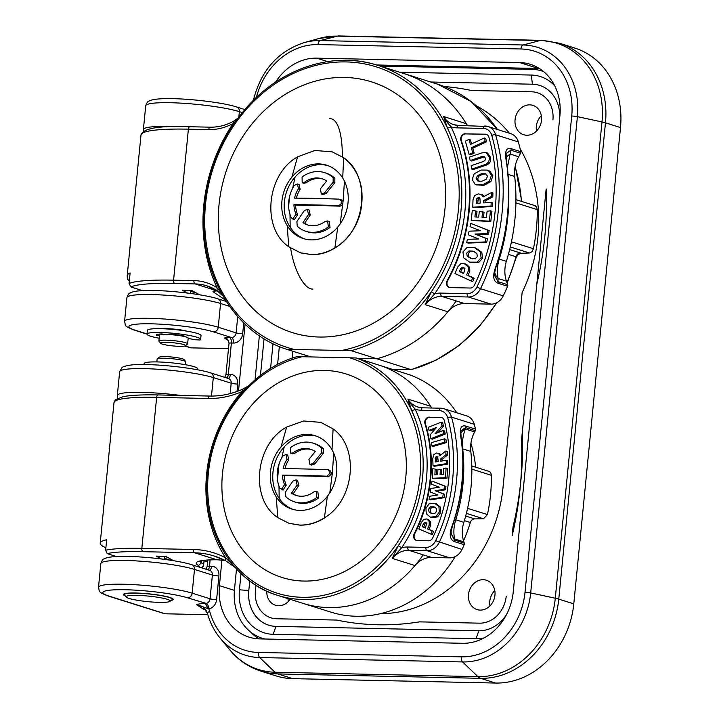 <?xml version="1.0" encoding="UTF-8"?>
<svg xmlns="http://www.w3.org/2000/svg" width="719" height="719" viewBox="0 0 719 719"><rect width="100%" height="100%" fill="white"/><g stroke="black" fill="none" stroke-linecap="round" stroke-linejoin="round"><path stroke-width="1.08" d="M292.076 358.251L292.768 351.205M536.5 131.074A15.396 13.086 107.5 0 1 541.335 115.723M489.936 605.919A15.396 13.086 107.5 0 1 494.771 590.578M288.292 601.551A15.396 13.086 107.5 0 1 288.04 598.639M520.116 148.716A141.895 120.594 -72.5 0 1 522.129 292.579L502.985 487.815A129.869 110.375 -72.5 0 1 380.567 613.631M509.411 133.249A141.895 120.594 -72.5 0 0 476.553 105.909M546.161 188.962L522.318 432.083A302.546 257.132 -72.5 0 1 513.006 527.054L512.171 535.601A302.546 257.132 -72.5 0 0 521.482 440.63L536.85 283.933A302.546 257.132 -72.5 0 0 546.161 188.962M506.23 596.15A27.897 23.709 107.5 0 1 479.564 623.166L419.447 621.863L479.564 623.166A27.897 23.709 -72.5 0 0 506.23 596.15M336.807 620.066A302.546 257.132 -72.5 0 0 419.447 621.863A302.546 257.132 -72.5 0 1 336.807 620.066L276.68 618.762L336.807 620.066M276.68 618.762A27.897 23.709 107.5 0 1 271 617.837A27.897 23.709 107.5 0 1 255.416 590.703L255.946 585.284L255.416 590.703A27.897 23.709 -72.5 0 0 271 617.837A27.897 23.709 -72.5 0 0 276.68 618.762M279.349 346.576L277.588 364.551L279.349 346.576M471.547 90.504A302.546 257.132 -72.5 0 0 444.324 86.523A302.546 257.132 -72.5 0 1 471.547 90.504L531.665 91.807L471.547 90.504M531.665 91.807A27.897 23.709 107.5 0 1 537.345 92.742A27.897 23.709 107.5 0 1 552.929 119.866A27.897 23.709 -72.5 0 0 537.345 92.742A27.897 23.709 -72.5 0 0 531.665 91.807M529.768 104.857A15.396 13.086 -72.5 0 0 515.334 117.925A15.396 13.086 -72.5 0 0 523.657 134.732A15.396 13.086 -72.5 0 0 526.784 135.244A15.396 13.086 -72.5 0 0 541.227 122.167A15.396 13.086 -72.5 0 0 532.905 105.369A15.396 13.086 -72.5 0 0 529.768 104.857M483.204 579.703A15.396 13.086 -72.5 0 0 468.77 592.78A15.396 13.086 -72.5 0 0 477.092 609.586A15.396 13.086 -72.5 0 0 480.229 610.098A15.396 13.086 -72.5 0 0 494.663 597.022A15.396 13.086 -72.5 0 0 486.341 580.215A15.396 13.086 -72.5 0 0 483.204 579.703M266.785 591.189A15.396 13.086 -72.5 0 0 275.449 605.209A15.396 13.086 -72.5 0 0 278.586 605.722A15.396 13.086 -72.5 0 0 290.161 599.313M522.578 440.972L521.482 440.63M376.621 64.971L538.441 68.485A52.909 44.964 107.5 0 1 539.394 68.521M258.804 638.858A52.909 44.964 107.5 0 1 250.76 632.154M221.937 560.056L219.421 585.67A52.909 44.964 -72.5 0 0 229.118 622.897A52.909 44.964 -72.5 0 0 248.981 637.124A52.909 44.964 -72.5 0 0 259.757 638.894L462.641 643.289A52.909 44.964 -72.5 0 0 496.281 628.694A52.909 44.964 -72.5 0 0 513.213 592.043L559.912 115.768A52.909 44.964 -72.5 0 0 550.224 78.542A52.909 44.964 -72.5 0 0 530.352 64.315A52.909 44.964 -72.5 0 0 519.585 62.544L316.693 58.149A52.909 44.964 -72.5 0 0 283.052 72.745A52.909 44.964 -72.5 0 0 275.539 82.182M238.519 390.92L245.062 324.215M256.386 97.433A66.651 56.639 107.5 0 1 318.023 44.587L520.916 48.982A66.651 56.639 107.5 0 1 571.713 116.02L525.014 592.303A66.651 56.639 107.5 0 1 461.31 656.851L258.427 652.448A66.651 56.639 107.5 0 1 209.696 611.366L208.816 608.858A9.617 8.179 -72.5 0 0 216.599 599.646L218.927 575.901A9.617 8.179 -72.5 0 0 211.602 566.23L209.508 566.186A4.808 2.463 -88.8 0 1 208.474 569.313A4.808 2.463 -88.8 0 1 207.989 569.843M218.927 575.901A4.808 0.611 5.6 0 1 215.305 575.613A4.808 0.611 5.6 0 1 212.384 575.056A4.808 4.089 -72.5 0 0 211.503 571.668A4.808 4.089 -72.5 0 0 209.696 570.374L191.802 564.739A4.808 4.089 107.5 0 1 193.609 566.033A4.808 4.089 107.5 0 1 194.49 569.421L192.162 593.166A4.808 4.089 107.5 0 1 190.625 596.491A4.808 4.089 107.5 0 1 187.569 597.822L206.155 603.403A4.808 2.319 -99.7 0 1 208.816 608.858L207.98 608.589L205.508 603.475C200.978 603.601 198.04 604.005 196.7 604.679L207.98 608.589M209.696 611.366A4.808 1.528 164.8 0 0 207.467 613.388A4.808 1.528 164.8 0 0 207.467 613.397L202.803 606.575L196.7 604.679L202.749 608.768L205.508 609.245M228.498 348.67L191.218 347.861A4.808 4.089 -72.5 0 1 190.238 347.699L184.846 346.001M186.688 331.126A15.153 1.914 -174.4 0 0 162.296 328.736M165.145 613.783L109.054 596.114A4.808 4.089 107.5 0 1 108.075 595.961L164.166 613.622A4.808 4.089 -72.5 0 0 165.145 613.783L207.836 614.709M620.488 127.569L605.47 122.841L558.771 599.116A81.768 69.491 107.5 0 1 532.599 655.755A81.768 69.491 107.5 0 1 480.607 678.323L277.723 673.919A81.768 69.491 107.5 0 1 261.078 671.187L276.096 675.914A81.768 69.491 -72.5 0 0 292.741 678.646L495.625 683.05A81.768 69.491 -72.5 0 0 547.617 660.482A81.768 69.491 -72.5 0 0 573.789 603.852L620.488 127.569A81.768 69.491 -72.5 0 0 605.515 70.049A81.768 69.491 -72.5 0 0 574.805 48.056L559.777 43.32A81.768 69.491 107.5 0 1 590.488 65.312A81.768 69.491 107.5 0 1 605.47 122.841A19.242 2.436 -174.4 0 0 603.888 122.401A19.242 2.436 -174.4 0 0 601.992 121.951L577.393 116.649L530.694 592.932A71.253 60.558 107.5 0 1 507.893 642.283A71.253 60.558 107.5 0 1 462.587 661.947L259.703 657.543A71.253 60.558 107.5 0 1 219.924 637.879A71.253 60.558 107.5 0 1 218.441 636M171.059 600.455A25.012 3.164 -174.4 0 0 173.207 599.412A25.012 3.164 -174.4 0 0 160.831 595.431A25.012 3.164 -174.4 0 0 135.738 593.013A25.012 3.164 -174.4 0 0 123.416 594.532A25.012 3.164 -174.4 0 0 125.322 595.97M187.623 343.853L188.189 338.155A14.434 1.824 -174.4 0 0 186.221 337.022A14.434 1.824 -174.4 0 0 170.151 334.623A14.434 1.824 -174.4 0 0 159.465 335.342L158.908 341.04A14.434 1.824 5.6 0 1 169.594 340.321A14.434 1.824 5.6 0 1 185.664 342.72A14.434 1.824 5.6 0 1 187.623 343.853A14.434 1.824 5.6 0 1 187.488 344.077L185.403 345.758A12.502 1.582 5.6 0 1 175.49 346.145A12.502 1.582 5.6 0 1 162.332 344.113A12.502 1.582 5.6 0 1 160.714 343.34A12.502 1.582 5.6 0 1 169.136 342.46A12.502 1.582 5.6 0 1 183.821 344.581A12.502 1.582 5.6 0 1 185.403 345.758M160.714 343.34L158.998 341.282A14.434 1.824 5.6 0 1 158.908 341.04M200.628 339.377L201.005 335.584A26.936 3.406 -174.4 0 0 187.677 331.288A26.936 3.406 -174.4 0 0 160.661 328.691A26.936 3.406 -174.4 0 0 147.386 330.327L147.018 334.119A26.936 3.406 5.6 0 1 160.283 332.484A26.936 3.406 5.6 0 1 187.308 335.09A26.936 3.406 5.6 0 1 200.628 339.377A26.936 3.406 5.6 0 1 200.017 340.006L194.588 339.71L188.162 338.361M159.187 338.209A26.936 3.406 5.6 0 1 147.018 334.119L134.147 330.039A4.808 4.089 107.5 0 0 135.127 330.201L147.036 333.949M183.372 336.303L184.316 336.132L183.057 335.719A17.696 2.238 -174.4 0 0 169.01 334.119L167.734 334.209L168.561 334.533M164.759 334.452L161.407 333.958A17.696 2.238 -174.4 0 0 156.212 335.027A17.696 2.238 -174.4 0 0 156.221 335.144L159.42 335.764M185.583 364.731L185.862 361.9A14.434 1.824 -174.4 0 0 185.763 361.657A14.434 1.824 -174.4 0 0 183.893 360.758A14.434 1.824 -174.4 0 0 168.722 358.422A14.434 1.824 -174.4 0 0 157.272 358.862A14.434 1.824 -174.4 0 0 157.137 359.087L156.859 361.918M185.763 361.657L184.046 359.599A12.502 1.582 -174.4 0 0 182.428 358.826A12.502 1.582 -174.4 0 0 169.28 356.804A12.502 1.582 -174.4 0 0 159.357 357.181L157.272 358.862M126.247 597.085L124.531 595.026A24.051 3.047 5.6 0 1 124.378 594.622A24.051 3.047 5.6 0 1 142.191 593.427A24.051 3.047 5.6 0 1 168.974 597.417A24.051 3.047 5.6 0 1 172.245 599.313A24.051 3.047 5.6 0 1 172.012 599.682L169.927 601.363A22.127 2.804 5.6 0 1 152.383 602.037A22.127 2.804 5.6 0 1 129.114 598.46A22.127 2.804 5.6 0 1 126.247 597.085A22.127 2.804 5.6 0 1 141.149 595.53A22.127 2.804 5.6 0 1 167.132 599.278A22.127 2.804 5.6 0 1 169.927 601.363M197.644 369.809L197.743 368.82A26.936 3.406 -174.4 0 0 184.423 364.533A26.936 3.406 -174.4 0 0 157.398 361.927A26.936 3.406 -174.4 0 0 144.133 363.562L144.034 364.551M190.346 293.217L191.326 293.55M195.793 292.678L190.526 291.366M347.358 60.333A149.112 126.724 107.5 0 1 355.923 60.854A149.112 126.724 107.5 0 1 377.709 65.312C334.317 51.112 282.549 67.388 247.956 105.999C219.565 138.165 204.834 176.038 203.765 219.619C202.524 279.484 237.162 333.778 286.683 349.29L351.232 350.692L376.855 358.763L357.397 358.341L376.855 358.763A149.112 126.724 -72.5 0 0 447.874 311.794A24.051 20.438 107.5 0 1 464.609 303.562L491.059 304.137A14.434 12.268 -72.5 0 0 503.237 295.877A193.6 164.534 -72.5 0 0 507.632 286.252L497.908 283.196C493.225 281.291 492.452 275.97 495.598 267.252L495.84 267.297M495.598 267.252A193.6 164.534 -72.5 0 0 506.122 159.978C504.684 151.224 506.347 147.449 511.101 148.653L520.826 151.718A1.923 1.636 107.5 0 1 520.592 153.246L518.669 156.751A28.859 24.527 -72.5 0 0 514.687 176.461A182.051 154.729 107.5 0 1 506.365 261.348A28.859 24.527 -72.5 0 0 506.473 281.147L507.704 284.715A1.923 1.636 107.5 0 1 507.632 286.252M520.826 151.718A193.6 164.534 -72.5 0 0 518.336 141.949A14.434 12.268 -72.5 0 0 510.76 133.671L488.03 126.517A14.434 12.268 107.5 0 1 491.643 128.494A14.434 12.268 107.5 0 1 495.607 134.786L518.336 141.949M467.665 125.627A24.051 20.438 107.5 0 1 466.316 123.695A149.112 126.724 -72.5 0 0 403.341 73.383L377.709 65.312A149.112 126.724 107.5 0 1 447.38 127.91L443.596 116.541C444.135 118.482 446.616 121.915 451.047 126.823A26.936 22.891 -72.5 0 0 456.916 127.856L483.366 128.422A11.54 9.814 107.5 0 1 491.778 135.433A190.715 162.09 107.5 0 1 476.904 287.07L480.517 288.714A14.434 12.268 107.5 0 1 475.331 294.817A14.434 12.268 107.5 0 1 468.33 296.983A2.885 1.474 -88.8 0 1 467.386 295.824A2.885 1.474 -88.8 0 1 467.161 293.676A11.54 9.814 107.5 0 0 476.904 287.07M506.122 159.978A1.923 0.512 -8.8 0 1 506.383 160.184A1.923 0.512 -8.8 0 1 506.32 160.346L506.059 153.569L510.867 150.19L507.38 167.491M511.101 148.653A1.923 1.636 107.5 0 1 510.867 150.19L520.592 153.246M506.077 157.821A19.242 11.1 -171.9 0 1 510.328 154.118L518.669 156.751M497.908 283.196A1.923 1.636 -72.5 0 0 497.979 281.65L494.187 274.721L495.831 267.315M494.609 271.728A19.242 14.686 -177.5 0 0 498.123 278.523L497.979 281.65L507.704 284.715M498.671 258.93L499.247 259.11C497.197 265.662 496.829 272.133 498.123 278.523L506.473 281.147M351.232 350.692A149.112 126.724 107.5 0 0 431.31 291.779L425.154 304.64L434.662 293.873A151.997 129.177 -72.5 0 0 451.047 126.823A2.885 1.123 154.4 0 1 447.38 127.91A149.112 126.724 -72.5 0 1 431.31 291.779L434.662 293.873A26.936 22.891 -72.5 0 1 440.711 293.1L467.161 293.676M286.683 349.29L310.168 356.687M217.381 290.898L195.101 283.915A2.885 1.474 -88.8 0 1 194.157 282.756A2.885 1.474 -88.8 0 1 193.923 280.608A60.603 51.507 -72.5 0 1 217.021 287.708L221.659 293.667M129.357 280.599A51.948 6.579 5.6 0 1 127.335 278.621L127.209 275.781A96.202 12.178 5.6 0 1 127.218 275.557L140.996 135.001A96.166 12.178 -174.4 0 1 188.396 129.168L208.735 129.609C217.102 129.744 225.236 127.721 233.118 123.533L233.693 121.43M214.963 289.38A57.718 49.054 -72.5 0 0 206.847 285.838L217.093 290.674L217.021 287.708A151.997 129.177 -72.5 0 1 233.118 123.533L235.94 120.846M219.016 204.78A131.469 111.733 -72.5 0 0 345.255 334.182A131.469 111.733 -72.5 0 0 444.899 209.687A131.469 111.733 -72.5 0 0 415.591 110.807A131.469 111.733 -72.5 0 0 296.65 88.14A131.469 111.733 -72.5 0 0 219.016 204.78A131.469 111.733 107.5 0 1 344.689 77.445A131.469 111.733 107.5 0 1 415.591 110.807A131.469 111.733 107.5 0 1 444.899 209.687A131.469 111.733 107.5 0 1 345.255 334.182A131.469 111.733 107.5 0 1 319.236 337.022A131.469 111.733 107.5 0 1 219.016 204.78M343.691 157.722L342.693 178.006A38.475 32.706 107.5 0 1 337.786 227.006L334.892 247.857C366.196 230.601 371.507 176.236 343.691 157.722L332.196 151.835L314.778 150.478L297.585 156.841C266.47 174.142 261.168 228.166 288.75 246.752L287.205 225.649A38.475 32.706 107.5 0 1 291.86 177.162L297.585 156.841M334.892 247.857C327.316 252.45 319.416 254.67 311.192 254.535L300.416 252.773L288.75 246.752M304.658 238.951A38.475 32.706 -72.5 0 1 290.17 227.24A38.475 32.706 107.5 0 1 295.087 177.018A38.475 32.706 -72.5 0 1 327.756 165.595M287.205 225.649A38.475 32.706 -72.5 0 0 303.427 238.591A38.475 32.706 -72.5 0 0 311.264 239.876A38.475 32.706 -72.5 0 0 337.786 227.006M291.86 177.162A38.475 32.706 107.5 0 1 326.543 165.181A38.475 32.706 107.5 0 1 342.693 178.006M292.633 188.315L295.087 177.018M290.17 227.24L290 214.379M344.464 181.224L343.071 201.365L340.177 223.924M296.381 198.147A24.185 20.554 -72.5 0 1 300.147 189.34L299.14 184.486L297.45 183.956L294.35 185.367A30.782 26.163 -72.5 0 0 289.55 196.611A30.782 26.163 107.5 0 0 288.625 206.353A30.782 26.163 -72.5 0 0 291.195 217.569L292.723 219.025L295.967 214.109A24.185 20.554 -72.5 0 1 293.927 204.645A249.996 31.645 5.6 0 1 338.307 205.67L341.022 204.223L341.372 200.826L341.022 204.223M288.625 206.353L289.55 196.611M341.372 200.826L338.946 199.154L341.345 199.81M338.946 199.154A249.996 31.645 -174.4 0 0 294.565 198.138A24.185 20.554 -72.5 0 1 298.448 188.8L297.45 183.956M333.158 177.71L333.149 182.213A249.996 122.059 -47 0 0 324.566 192.854L321.384 194.013L320.35 188.926A249.996 122.059 133 0 1 326.705 180.999A24.185 20.554 -72.5 0 0 322.094 178.77A24.185 20.554 -72.5 0 0 304.514 182.258L302.178 182.752L302.07 177.036A30.782 26.163 -72.5 0 1 324.449 172.596A30.782 26.163 -72.5 0 1 333.158 177.71L334.847 178.24A30.782 26.163 -72.5 0 0 326.138 173.126L324.449 172.596M340.644 199.684L343.071 201.365M334.847 178.24L334.847 182.743A249.996 122.059 -47 0 0 326.255 193.393L323.074 194.543L321.384 194.013M322.939 179.058A24.185 20.554 -72.5 0 0 306.204 182.788L303.876 183.282L302.178 182.752M342.72 204.762L340.006 206.2L338.307 205.67M304.326 210.577L307.337 209.373L308.532 214.505A249.996 122.059 -47 0 0 302.96 222.683A24.185 20.554 -72.5 0 0 307.57 224.912A24.185 20.554 -72.5 0 0 325.15 221.425L327.612 220.967L328.331 226.88A30.782 26.163 -72.5 0 1 305.952 231.32A30.782 26.163 -72.5 0 1 297.244 226.206L296.884 221.587A249.996 122.059 133 0 1 304.326 210.577M293.927 204.645L295.617 205.185A249.996 31.645 5.6 0 1 340.006 206.2M295.617 205.185A24.185 20.554 -72.5 0 0 297.666 214.648L294.413 219.565L292.723 219.025M307.337 209.373L309.026 209.903L310.231 215.035A249.996 122.059 -47 0 0 304.649 223.214A24.185 20.554 -72.5 0 0 308.424 225.155M327.612 220.967L329.311 221.506L330.03 227.411L328.331 226.88M305.952 231.32L307.642 231.851A30.782 26.163 -72.5 0 0 330.03 227.411M304.649 223.214L302.96 222.683M465.274 133.743A4.808 4.089 107.5 0 0 460.915 140.565A156.329 132.862 -72.5 0 1 447.182 280.617A4.808 4.089 107.5 0 0 449.213 287.438A4.808 4.089 107.5 0 0 450.193 287.6L470.298 288.031A4.808 4.089 107.5 0 0 474.36 285.272A187.111 159.025 -72.5 0 0 488.884 137.104A4.808 4.089 107.5 0 0 486.359 134.345A4.808 4.089 107.5 0 0 485.379 134.183L465.759 133.896A4.808 4.089 -72.5 0 0 461.4 140.717A156.329 132.862 107.5 0 1 447.667 280.769A4.808 4.089 -72.5 0 0 449.456 287.501M486.601 134.426A4.808 4.089 -72.5 0 0 485.864 134.336L465.759 133.896M471.331 281.102L472.787 281.56L474.181 278.235L468.06 275.404L469.804 271.261L469.651 267.369L466.577 264.367L464.24 263.567L460.771 263.666L457.715 267.019L454.974 273.526L471.331 281.102L472.734 277.786L466.604 274.946L468.357 270.802L468.204 266.911L464.24 263.567M469.687 262.129L477.092 262.165L481.083 257.779L480.346 251.857L474.369 247.552L466.982 247.525L462.973 251.911L463.665 257.806L469.687 262.129L478.548 262.624L482.539 258.238L481.802 252.315L475.547 247.92M466.694 242.618L468.141 243.076L486.691 242.393L487.437 238.861L476.445 234.502L488.435 234.106L489.172 230.583L470.729 223.348L470.037 226.665L480.571 230.754L469.085 231.176L468.33 234.816L478.71 238.969L467.386 239.31L466.694 242.618L485.244 241.944L485.99 238.402L474.998 234.043L486.979 233.648L487.725 230.125L470.729 223.348M483.501 217.3L484.067 212.15L479.303 211.557L478.683 217.111L474.899 216.967L475.574 210.946L472.311 210.272L471.188 220.409L489.333 221.119L490.484 210.82L487.105 211.242L486.412 217.417L482 217.246L482.62 211.692M476.391 217.021L477.021 211.404L475.574 210.946M471.188 220.409L490.78 221.578L491.931 211.269L490.484 210.82M484.282 196.332L482.656 194.822L478.369 193.887L474.54 195.64L473.003 199.747L472.769 207.216L491.059 206.002L491.167 202.407L483.626 202.911L483.698 200.538L491.347 196.431L491.472 192.512L483.222 196.898L481.2 194.364L482.656 194.822M472.769 207.216L474.225 207.674L492.506 206.452L492.614 202.866L491.167 202.407M485.091 202.812L485.154 200.996L492.803 196.88L492.919 192.971L491.472 192.512M476.499 184.864L483.887 185.349L490.852 181.601L492.883 175.831L489.882 171.14L487.033 170.088L481.146 170.043L474.198 173.782L472.158 179.57L475.106 184.262L476.499 184.864L482.431 184.891L489.396 181.152L491.428 175.373L488.435 170.682L487.033 170.088M470.154 160.535L481.29 156.742L484.031 156.472L485.361 158.18C485.837 159.672 484.822 160.903 482.323 161.874L471.107 165.694L471.736 169.118L484.139 164.894C488.165 163.528 489.819 160.858 489.118 156.904L486.08 152.554L481.919 152.877L469.525 157.102L470.154 160.535L471.61 160.993L484.669 156.814M471.736 169.118L473.192 169.567L485.595 165.352C489.612 163.977 491.275 161.317 490.565 157.362L487.536 153.012L486.08 152.554M469.121 154.36L470.577 154.819L474.189 153.138L472.778 148.204L486.619 141.778L485.676 138.47L484.229 138.012L470.388 144.438L468.968 139.459L465.355 141.14L469.121 154.36L472.743 152.68L471.331 147.746L485.163 141.319L484.229 138.012M471.556 143.899L470.424 139.917L468.968 139.459M463.692 273.382L460.816 272.043L462.137 268.906L463.953 267.594M472.311 258.93L468.707 256.71L468.159 253.582L470.433 251.362L474.648 251.659M477.659 203.27L478.351 198.75L479.87 198.085L480.283 203.1L476.185 203.369L476.904 198.291L478.333 197.635L479.879 198.093L479.285 197.734M479.321 181.556L477.578 179.166L478.854 176.11L482.916 174.223L486.125 174.007M468.06 275.404L466.604 274.946M474.181 278.235L472.734 277.786M463.62 267.414L464.932 268.726L463.62 273.562L459.369 271.584L460.69 268.448L461.868 267.243L463.18 267.243M473.192 251.21L476.814 253.421L477.407 256.584L475.106 258.795L470.855 258.472L467.26 256.252L466.703 253.124L468.986 250.904L473.093 251.174M481.469 173.764L485.729 173.818L487.518 176.227L486.224 179.283L482.107 181.17L477.874 181.098L476.131 178.707L477.407 175.652L481.469 173.764L482.916 174.223M460.816 272.043L459.369 271.584M489.172 230.583L487.725 230.125M488.435 234.106L486.979 233.648M476.445 234.502L474.998 234.043M487.437 238.861L485.99 238.402M486.691 242.393L485.244 241.944M490.78 221.578L489.333 221.119M492.803 196.88L491.347 196.431M485.154 200.996L483.698 200.538M492.506 206.452L491.059 206.002M486.619 141.778L485.163 141.319M472.778 148.204L471.331 147.746M474.189 153.138L472.743 152.68M199.531 294.781L192.44 290.791L182.284 290.161L187.38 293.037M127.218 275.557A96.202 12.178 5.6 0 1 130.103 273.004L129.078 283.448L130.903 286.962L142.569 290.638M190.328 293.415L190.598 290.674M456.197 300.91A149.112 126.724 -72.5 0 1 376.855 358.763L411.196 369.692L436.074 360.165L459.234 345.399L479.789 325.977L496.937 302.654M496.254 303.005A149.112 126.724 107.5 0 1 411.187 369.575L393.176 369.611M467.476 125.618A149.112 126.724 -72.5 0 0 403.341 73.383L437.664 84.195L471.044 101.469L497.629 129.537M535.43 205.823L534.154 205.517L536.374 206.65L537.282 209.624A168.354 143.081 107.5 0 1 533.444 248.729L531.952 251.74L529.49 253.007L521.176 253.268L518.201 254.481L516.35 257.105L515.999 256.746A149.112 126.724 107.5 0 1 506.958 282.549M508.414 254.355L515.999 256.746A4.808 4.089 -72.5 0 1 517.698 254.014A4.808 4.089 -72.5 0 1 520.439 252.98L521.176 253.268M329.617 118.644C338.829 118.302 342.514 137.518 342.289 156.643C359.033 169.414 365.153 187.686 360.641 211.458C355.204 236.218 333.203 255.515 311.417 254.607L300.866 252.908M290.638 248.01C293.451 268.061 303.544 289.326 312.801 289.092L312.909 289.092M452.188 525.778A161.335 137.113 -72.5 0 0 460.861 437.314C459.342 428.65 460.978 424.902 465.75 426.07L475.52 429.144A1.923 1.636 107.5 0 1 475.304 430.681L474.63 431.93A28.859 24.527 -72.5 0 0 470.801 451.397A151.709 128.935 107.5 0 1 463.845 522.327A28.859 24.527 -72.5 0 0 463.854 541.865L464.285 543.142A1.923 1.636 107.5 0 1 464.195 544.687L454.417 541.605C449.726 539.627 448.98 534.352 452.188 525.778L452.422 525.823M475.52 429.144A161.335 137.113 -72.5 0 0 474.288 424.3A14.434 12.268 -72.5 0 0 466.667 415.888L443.947 408.725A14.434 12.268 107.5 0 1 447.604 410.756A14.434 12.268 107.5 0 1 451.559 417.146L474.288 424.3M431.84 408.015A24.051 20.438 107.5 0 1 430.591 406.244A125.061 106.286 -72.5 0 0 381.852 366.043L356.22 357.972L297.19 356.606C248.055 370.033 208.276 425.1 206.82 481.55C203.944 533.974 233.99 582.453 277.516 595.332A125.061 106.286 107.5 0 1 240.083 572.585M455.217 556.596A125.061 106.286 107.5 0 1 330.704 612.076L303.139 603.403A125.061 106.286 -72.5 0 0 414.98 565.547A24.051 20.438 107.5 0 1 431.589 557.468L449.761 557.854A14.434 12.268 -72.5 0 0 462.011 549.46A161.335 137.113 -72.5 0 0 464.195 544.687M465.75 426.07A1.923 1.636 107.5 0 1 465.535 427.607L465.346 429.009C462.838 435.759 461.966 442.374 462.721 448.854L470.801 451.397M460.708 433.548A19.242 10.983 -172.3 0 1 465.346 429.009L474.63 431.93M461.023 437.395L460.789 430.942L465.535 427.607L475.304 430.681M454.417 541.605A1.923 1.636 -72.5 0 0 454.507 540.068L450.777 533.174L452.413 525.841M450.993 531.305A19.242 14.596 -177 0 0 454.57 538.944L454.507 540.068L464.285 543.142M454.597 519.415L455.765 519.783C453.743 526.2 453.347 532.59 454.57 538.944L463.854 541.865M421.1 410.243L439.282 410.639A11.54 9.814 107.5 0 1 447.721 417.757A158.45 134.66 107.5 0 1 435.669 540.679A11.54 9.814 107.5 0 1 425.873 547.393L407.691 547.006A2.885 1.474 91.2 0 0 407.916 549.154A2.885 1.474 91.2 0 0 408.859 550.305A24.051 20.438 -72.5 0 0 399.944 552.327A24.051 20.438 -72.5 0 0 392.25 558.393L401.642 547.77A127.946 108.74 -72.5 0 0 415.223 409.219A26.936 22.891 -72.5 0 0 421.1 410.243A2.885 1.474 91.2 0 1 421.72 408.365A2.885 1.474 91.2 0 1 422.61 407.817L417.937 407.053A24.051 20.438 -72.5 0 0 422.413 407.835M414.98 565.547L392.25 558.393L398.272 545.703L401.642 547.77A26.936 22.891 -72.5 0 1 407.691 547.006M217.03 559.741L224.993 560.452L216.653 559.733C198.471 559.993 192.404 561.916 198.462 565.511L200.457 567.731M201.697 560.766L201.491 562.824L199.505 561.323M105.9 547.68A51.948 6.579 5.6 0 1 102.844 546.269A86.577 10.956 5.6 0 1 100.211 543.178L113.997 402.622A86.577 10.956 5.6 0 1 156.643 397.364L208.249 398.488C219.655 398.703 230.871 396.403 241.899 391.594L242.654 389.401M225.595 560.748A96.202 81.759 -72.5 0 0 220.67 558.411A96.202 81.759 -72.5 0 0 214.19 556.012L225.838 560.874L225.604 557.809A127.946 108.74 -72.5 0 1 241.899 391.594L246.168 388.314M164.256 559.328L164.525 556.596M167.266 557.216A51.948 6.579 5.6 0 1 166.709 557.18M100.211 543.178A86.577 10.956 5.6 0 1 106.673 539.753L105.648 550.197L107.212 553.63L116.496 556.551M173.459 560.694L166.368 556.704L156.203 556.084L161.308 558.951M233.585 565.637L225.604 557.809A99.087 84.213 -72.5 0 0 193.438 549.487L141.841 548.372A2.885 1.474 91.2 0 0 142.065 550.52A2.885 1.474 91.2 0 0 143.009 551.68A83.692 10.596 5.6 0 0 107.212 553.63M356.22 357.972A125.061 106.286 107.5 0 1 411.547 410.279L407.871 399.081C408.347 400.86 410.792 404.231 415.223 409.219A2.885 1.114 155 0 1 411.547 410.279A125.061 106.286 -72.5 0 1 398.272 545.703A125.061 106.286 107.5 0 1 302.969 599.502A125.061 106.286 107.5 0 1 277.516 595.332L303.139 603.403A125.061 106.286 -72.5 0 0 423.185 554.816M429.396 417.083A4.808 4.089 107.5 0 0 424.983 423.752A132.278 112.416 -72.5 0 1 414.198 533.723A4.808 4.089 107.5 0 0 416.31 540.391A4.808 4.089 107.5 0 0 417.29 540.544L428.578 540.796A4.808 4.089 107.5 0 0 432.676 537.965A153.92 130.813 -72.5 0 0 444.207 420.327A4.808 4.089 107.5 0 0 441.664 417.496A4.808 4.089 107.5 0 0 440.684 417.335L429.881 417.236A4.808 4.089 -72.5 0 0 425.468 423.904A132.278 112.416 107.5 0 1 414.683 533.875A4.808 4.089 -72.5 0 0 416.553 540.454M441.906 417.577A4.808 4.089 -72.5 0 0 441.169 417.487L429.881 417.236M428.515 519.558L426.673 518.956L423.761 519.352L421.244 522.731L418.8 528.95L430.852 534.073L432.101 530.901L427.589 528.977L429.144 525.023L429.243 521.5L427.068 519.1L428.515 519.558L430.699 521.958L429.243 521.5M430.852 534.073L432.308 534.532L433.557 531.35L429.036 529.436L430.6 525.481L430.699 521.958M432.074 517.581L430.627 517.132L436.163 516.431L439.282 511.991L438.923 506.589L434.582 503.201L429.054 503.902L425.927 508.351L426.259 513.726L430.268 517.024L432.074 517.581L437.619 516.889L440.738 512.44L440.37 507.048L436.029 503.659M429.063 499.408L430.51 499.867L444.162 497.701L444.702 494.33L436.613 491.167L445.429 489.81L445.969 486.448L432.002 481.074L431.499 484.229L439.255 487.176L430.807 488.525L430.25 491.985L437.898 495.005L429.567 496.263L429.063 499.408L442.715 497.242L443.255 493.872L435.157 490.718L443.974 489.351L444.513 485.99L432.002 481.074M441.556 474.522L441.79 469.795L437.916 469.435L437.646 474.684L434.878 474.801L435.166 469.112L432.766 468.689L432.281 478.279L445.564 477.731L446.059 467.988L443.596 468.617L443.308 474.45L440.073 474.585L440.343 469.336M436.352 474.738L436.613 469.561L435.166 469.112M432.281 478.279L433.728 478.728L447.011 478.189L447.506 468.446L446.059 467.988M440.99 454.821L439.381 453.572L436.307 453.015L433.62 454.857L432.748 458.785L433.036 465.795L446.328 463.674L446.184 460.304L440.711 461.185L440.612 458.956L445.96 454.696L445.807 451.029L440.037 455.576L438.41 453.312L439.866 453.77M433.036 465.795L434.483 466.254L447.775 464.132L447.64 460.762L446.184 460.304M442.131 460.951L442.068 459.414L447.407 455.154L447.254 451.487L445.807 451.029M431.804 445.942L433.26 446.4L446.391 442.562L445.915 439.3L444.459 438.842L431.328 442.679L431.804 445.942L444.935 442.104L444.459 438.842M429.009 430.393L436.586 427.383L430.061 434.959L430.924 438.716L443.812 433.602L443.111 430.528L435.085 433.71L442.005 425.72L441.196 422.197L428.299 427.311L429.009 430.393L430.456 430.843L435.238 428.955M430.924 438.716L432.371 439.174L445.268 434.06L444.558 430.987L443.111 430.528M437.898 432.595L443.452 426.178L442.643 422.655L441.196 422.197M425.441 527.908L423.698 527.171L424.884 524.169L426.241 522.794M432.101 513.752L430.447 512.395L430.124 509.555L431.903 507.281L435.04 507.147M436.721 461.778L436.954 457.67L437.961 456.978M429.036 529.436L427.589 528.977M433.557 531.35L432.101 530.901M425.729 522.452L426.655 523.504L425.387 528.043L422.251 526.712L423.428 523.711L424.399 522.488L425.531 522.38M436.37 503.758L434.582 503.201M434.123 506.859L436.226 508.387L436.577 511.254L434.779 513.519L431.616 513.636L428.991 511.937L428.677 509.097L430.447 506.823L433.863 506.778M437.691 456.898L436.514 456.52L437.664 456.871L438.275 461.535L435.301 462.011L435.507 457.212L436.514 456.52L437.664 456.871M423.698 527.171L422.251 526.712M445.969 486.448L444.513 485.99M445.429 489.81L443.974 489.351M436.613 491.167L435.157 490.718M444.702 494.33L443.255 493.872M444.162 497.701L442.715 497.242M447.011 478.189L445.564 477.731M447.407 455.154L445.96 454.696M442.068 459.414L440.612 458.956M447.775 464.132L446.328 463.674M446.391 442.562L444.935 442.104M443.452 426.178L442.005 425.72M445.268 434.06L443.812 433.602M222.459 473.749A106.691 90.675 -72.5 0 0 315.353 580.485A106.691 90.675 -72.5 0 0 405.759 477.731A106.691 90.675 -72.5 0 0 375.138 390.606A106.691 90.675 -72.5 0 0 280.949 381.394A106.691 90.675 -72.5 0 0 222.459 473.749A106.691 90.675 -72.5 0 0 303.778 581.06A106.691 90.675 -72.5 0 0 315.353 580.485A106.691 90.675 -72.5 0 0 405.759 477.731A106.691 90.675 -72.5 0 0 375.138 390.606A106.691 90.675 -72.5 0 0 324.431 370.411A106.691 90.675 -72.5 0 0 222.459 473.749M333.104 428.892L331.998 449.761A38.475 32.706 107.5 0 1 327.379 496.299L324.413 517.797C354.593 500.181 359.725 447.721 333.104 428.892L320.773 422.368L303.634 420.974L286.665 427.059C254.948 444.153 249.547 499.229 277.786 517.626L276.231 496.892A38.475 32.706 107.5 0 1 281.012 447.002L286.665 427.059M324.413 517.797C316.576 522.776 308.352 525.203 299.76 525.068L288.993 523.297L277.786 517.626M293.235 509.474A38.475 32.706 -72.5 0 1 279.188 498.42A38.475 32.706 107.5 0 1 284.23 446.912A38.475 32.706 -72.5 0 1 316.333 436.127M276.231 496.892A38.475 32.706 -72.5 0 0 292.004 509.124A38.475 32.706 -72.5 0 0 299.832 510.409A38.475 32.706 -72.5 0 0 327.379 496.299M281.012 447.002A38.475 32.706 107.5 0 1 315.12 435.714A38.475 32.706 107.5 0 1 331.998 449.761M333.742 453.294L332.304 473.605L329.796 492.892M281.857 457.644L284.23 446.912M279.188 498.42L278.99 486.143M328.241 469.813L329.931 470.343L331.908 473.596L328.574 476.724A250.338 31.69 5.6 0 0 284.194 475.708A24.185 20.554 -72.5 0 0 286.234 485.172L282.989 490.088L279.772 488.102A30.782 26.163 -72.5 0 1 277.471 479.87A30.782 26.163 107.5 0 1 278.981 464.132A30.782 26.163 -72.5 0 1 282.927 455.891L286.027 454.489L287.025 459.333A24.185 20.554 -72.5 0 0 283.142 468.671A250.338 31.69 -174.4 0 1 327.522 469.687L328.241 469.813L330.219 473.057L326.884 476.194A250.338 31.69 5.6 0 0 282.504 475.178A24.185 20.554 -72.5 0 0 284.544 484.642L281.3 489.558M293.226 493.746L291.537 493.207A24.185 20.554 -72.5 0 0 296.147 495.445A24.185 20.554 -72.5 0 0 313.727 491.958L316.189 491.499L317.879 492.03L318.598 497.943A30.782 26.163 -72.5 0 1 296.219 502.383L294.529 501.844A30.782 26.163 -72.5 0 1 285.82 496.73L285.452 492.12A250.338 122.221 133 0 1 292.903 481.11L295.913 479.897L297.603 480.436L298.798 485.568A250.338 122.221 -47 0 0 293.226 493.746A24.185 20.554 -72.5 0 0 297.001 495.688M284.194 475.708L282.504 475.178M277.471 479.87L278.981 464.132M321.726 448.234L321.726 452.736A250.338 122.221 -47 0 0 313.142 463.387L309.961 464.546L308.927 459.459A250.338 122.221 133 0 1 315.282 451.532A24.185 20.554 -72.5 0 0 310.671 449.294A24.185 20.554 -72.5 0 0 293.091 452.79L290.755 453.285L290.638 447.56A30.782 26.163 -72.5 0 1 313.017 443.12A30.782 26.163 -72.5 0 1 321.726 448.234L323.424 448.773A30.782 26.163 -72.5 0 0 314.715 443.659L313.017 443.12M286.027 454.489L287.717 455.019L288.723 459.863A24.185 20.554 -72.5 0 0 284.958 468.68M323.424 448.773L323.415 453.276A250.338 122.221 -47 0 0 314.832 463.917L311.651 465.076L309.961 464.546M311.516 449.582A24.185 20.554 -72.5 0 0 294.781 453.321L292.453 453.815L290.755 453.285M295.913 479.897L297.109 485.037A250.338 122.221 -47 0 0 291.537 493.207M294.529 501.844A30.782 26.163 -72.5 0 0 316.908 497.413L316.189 491.499M465.678 516.053L474.711 518.893A4.808 4.089 -72.5 0 0 470.316 522.497A125.061 106.286 107.5 0 1 463.521 540.796M431.679 408.015A125.061 106.286 -72.5 0 0 381.852 366.043L409.408 374.716A125.061 106.286 107.5 0 1 456.772 412.769M470.918 443.29A125.061 106.286 107.5 0 1 475.654 467.188M324.593 517.932C316.782 522.875 308.586 525.283 300.03 525.149L289.254 523.387M467.593 508.324L487.419 514.57L483.519 518.767L474.711 518.893M488.183 471.278C490.061 471.448 491.095 472.778 491.275 475.277A144.303 122.643 -72.5 0 1 487.419 514.57M236.506 568.963L234.475 589.679A50.024 42.511 -72.5 0 0 262.426 638.328A50.024 42.511 -72.5 0 0 264.844 639.002M259.37 335.773L255.038 379.911M543.528 71.523A50.024 42.511 -72.5 0 0 542.054 71.028A50.024 42.511 -72.5 0 0 531.871 69.357L380.09 66.058M264.044 338.793L260.44 375.525M241.018 573.582L239.436 589.787A44.254 37.613 -72.5 0 0 273.166 634.302L476.05 638.706A44.254 37.613 -72.5 0 0 484.085 637.915M554.682 85.732A44.254 37.613 -72.5 0 0 531.314 75.055L399.575 72.197M559.688 118.078A35.591 30.252 -72.5 0 0 532.411 84.213L430.726 82.002M249.745 580.997L248.801 590.56A35.591 30.252 -72.5 0 0 275.934 626.366L478.818 630.761A35.591 30.252 -72.5 0 0 506.446 614.691M273.004 343.709L270.569 368.541M316.693 58.149L327.621 61.582M538.441 68.485L519.585 62.544M219.421 585.67L234.412 590.389M210.128 559.867L209.508 566.186A4.808 0.611 5.6 0 0 207.521 566.275A4.808 0.611 5.6 0 0 207.135 566.473L207.773 560.011M243.732 322.939L242.68 333.733A9.617 8.179 -72.5 0 1 233.477 343.044L231.392 342.999L228.318 374.338L230.413 374.383A9.617 8.179 -72.5 0 1 237.737 384.063L237.018 391.478M209.319 570.257A4.808 2.463 91.2 0 0 210.559 569.367A4.808 2.463 91.2 0 0 211.602 566.23M206.155 603.403A4.808 4.089 -72.5 0 0 208.51 602.127A4.808 4.089 -72.5 0 0 210.056 598.792A4.808 0.611 -174.4 0 0 212.977 599.358A4.808 0.611 -174.4 0 0 216.599 599.646M210.056 598.792L212.384 575.056L194.49 569.421A50.501 6.39 -174.4 0 0 125.717 560.487A50.501 6.39 -174.4 0 0 100.84 563.552L98.512 587.297A50.501 6.39 5.6 0 1 123.389 584.232A50.501 6.39 5.6 0 1 192.162 593.166L210.056 598.792M258.427 652.448A4.808 2.463 91.2 0 0 258.624 655.44A4.808 2.463 91.2 0 0 259.703 657.543L275.018 672.238L477.91 676.642L462.587 661.947A4.808 2.463 -88.8 0 1 461.508 659.835A4.808 2.463 -88.8 0 1 461.31 656.851M525.014 592.303A4.808 0.611 5.6 0 1 527.962 592.501A4.808 0.611 5.6 0 1 530.694 592.932L555.293 598.226L601.992 121.951A80.959 68.808 -72.5 0 0 587.162 64.998A80.959 68.808 -72.5 0 0 540.284 40.516L337.391 36.121L320.198 40.579L523.081 44.982A71.253 60.558 107.5 0 1 564.343 66.525A71.253 60.558 107.5 0 1 577.393 116.649A4.808 0.611 -174.4 0 0 574.661 116.226A4.808 0.611 -174.4 0 0 571.713 116.02M520.916 48.982A4.808 2.463 -88.8 0 1 521.67 46.304A4.808 2.463 -88.8 0 1 523.081 44.982L540.284 40.516A19.242 9.841 -88.8 0 1 541.695 40.354A19.242 9.841 -88.8 0 1 541.713 40.354M253.232 100.948C260.593 70.929 277.534 51.498 304.074 42.646A71.253 60.558 107.5 0 1 320.198 40.579A4.808 2.463 91.2 0 0 318.787 41.9A4.808 2.463 91.2 0 0 318.023 44.587M226.305 301.477L217.875 298.825A4.808 4.089 107.5 0 1 219.681 300.12A4.808 4.089 107.5 0 1 220.562 303.499L218.234 327.244L236.129 332.879L237.719 316.612M229.595 306.348L220.562 303.499A50.501 6.39 -174.4 0 0 151.79 294.565A50.501 6.39 -174.4 0 0 126.912 297.63L124.585 321.375A50.501 6.39 5.6 0 1 149.462 318.31A50.501 6.39 5.6 0 1 218.234 327.244A4.808 4.089 107.5 0 1 216.698 330.578A4.808 4.089 107.5 0 1 213.642 331.908L231.527 337.535A4.808 4.089 -72.5 0 0 234.583 336.213A4.808 4.089 -72.5 0 0 236.129 332.879A4.808 0.611 -174.4 0 0 239.05 333.445A4.808 0.611 -174.4 0 0 242.68 333.733M233.477 343.044A4.808 2.463 91.2 0 0 233.1 339.467A4.808 2.463 91.2 0 0 231.527 337.535L229.442 337.49A4.808 2.463 -88.8 0 1 231.015 339.422A4.808 2.463 -88.8 0 1 231.392 342.999A4.808 0.611 -174.4 0 0 229.406 343.098A4.808 0.611 -174.4 0 0 229.019 343.296C228.085 339.907 227.429 338.505 227.051 339.071A4.808 4.62 -58.1 0 0 224.966 338.406L228.453 340.581M229.442 337.49A9.617 1.213 -174.4 0 0 224.966 338.406M185.08 345.929L191.218 347.861M135.127 330.201A45.692 5.788 5.6 0 1 151.412 323.82A45.692 5.788 5.6 0 1 213.642 331.908M202.749 608.768L206.308 610.269M109.054 596.114A45.692 5.788 5.6 0 1 125.34 589.742A45.692 5.788 5.6 0 1 187.569 597.822M207.467 613.388C210.011 622.681 214.163 630.842 219.924 637.879L229.819 649.895A80.959 68.808 -72.5 0 0 275.018 672.238A19.242 9.841 91.2 0 0 276.339 673.272A19.242 9.841 91.2 0 0 277.723 673.919L292.741 678.646M495.625 683.05L480.607 678.323A19.242 9.841 -88.8 0 1 479.222 677.675A19.242 9.841 -88.8 0 1 477.91 676.642A80.959 68.808 -72.5 0 0 529.382 654.299A80.959 68.808 -72.5 0 0 555.293 598.226A19.242 2.436 5.6 0 1 557.189 598.675A19.242 2.436 5.6 0 1 558.771 599.116L573.789 603.852M337.391 36.121A80.959 68.808 -72.5 0 0 319.083 38.466L338.802 35.95A19.242 9.841 91.2 0 0 337.391 36.121M244.82 109.549L236.686 106.987A4.808 4.089 107.5 0 1 238.492 108.281A4.808 4.089 107.5 0 1 239.373 111.661L238.861 116.9M242.276 112.577L239.373 111.661A50.501 6.39 -174.4 0 0 170.601 102.727A50.501 6.39 -174.4 0 0 145.723 105.792L143.396 129.537A50.501 6.39 5.6 0 1 168.273 126.472A50.501 6.39 5.6 0 1 174.735 126.688M338.829 35.95A19.242 9.841 91.2 0 0 338.802 35.95L541.695 40.354L559.777 43.32M224.723 377.349L225.946 374.635A4.808 0.611 5.6 0 1 226.332 374.437A4.808 0.611 5.6 0 1 228.318 374.338A4.808 2.463 -88.8 0 1 227.276 377.475A4.808 2.463 -88.8 0 1 226.8 377.996M228.13 378.419A4.808 2.463 91.2 0 0 229.37 377.52A4.808 2.463 91.2 0 0 230.413 374.383M237.737 384.063A4.808 0.611 5.6 0 1 234.115 383.775A4.808 0.611 5.6 0 1 231.194 383.209A4.808 4.089 -72.5 0 0 230.314 379.83A4.808 4.089 -72.5 0 0 228.507 378.536L210.613 372.9A4.808 4.089 107.5 0 1 212.42 374.195A4.808 4.089 107.5 0 1 213.3 377.583L211.485 396.079M230.17 393.608L231.194 383.209L213.3 377.583A50.501 6.39 -174.4 0 0 144.528 368.649A50.501 6.39 -174.4 0 0 119.651 371.714L117.323 395.45A50.501 6.39 5.6 0 1 142.2 392.385A50.501 6.39 5.6 0 1 180.559 395.423M181.224 335.422L181.179 335.881M183.012 336.222L183.057 335.728M160.373 334.002L160.292 334.829M162.188 334.551L162.242 333.976M491.778 135.433A2.885 0.926 -15.8 0 1 495.607 134.786A193.6 164.534 107.5 0 1 480.517 288.714L503.237 295.877M508.09 174.384L514.687 176.461M508.827 196.251A182.051 154.729 107.5 0 1 499.247 259.11L506.365 261.348M491.059 304.137L468.33 296.983L441.888 296.408A24.051 20.438 -72.5 0 0 432.883 298.466A24.051 20.438 -72.5 0 0 425.154 304.64L447.874 311.794M440.711 293.1A2.885 1.474 91.2 0 0 440.945 295.248A2.885 1.474 91.2 0 0 441.888 296.408L464.609 303.562M206.847 285.838A57.718 49.054 -72.5 0 0 195.101 283.915L174.753 283.475A2.885 1.474 91.2 0 1 173.809 282.315A2.885 1.474 91.2 0 1 173.576 280.167L193.923 280.608M214.693 290.97L217.273 290.898C213.759 290.88 212.393 291.186 213.201 291.815L225.46 300.147M293.073 349.146A147.188 125.088 107.5 0 1 234.798 124.144A147.188 125.088 107.5 0 1 444.971 128.701A147.188 125.088 107.5 0 1 342.909 350.225M300.147 189.34L298.448 188.8M297.666 214.648L295.967 214.109M310.231 215.035L308.532 214.505M326.255 193.393L324.566 192.854M334.847 182.743L333.149 182.213M306.204 182.788L304.514 182.258M466.316 123.695L443.596 116.541A24.051 20.438 -72.5 0 0 450.085 123.021A24.051 20.438 -72.5 0 0 453.752 124.657A24.051 20.438 -72.5 0 0 458.228 125.448M458.65 125.457A2.885 1.474 91.2 0 0 458.425 125.421A2.885 1.474 91.2 0 0 457.536 125.969A2.885 1.474 91.2 0 0 456.916 127.856M483.366 128.422A2.885 1.474 -88.8 0 1 483.986 126.544A2.885 1.474 -88.8 0 1 484.876 125.996A2.885 1.474 -88.8 0 1 485.091 126.032A14.434 12.268 107.5 0 1 488.03 126.517L458.425 125.421L453.752 124.657M447.182 280.617L447.667 280.769M460.915 140.565L461.4 140.717M485.379 134.183L485.864 134.336M466.577 264.367L465.121 263.909M469.651 267.369L468.204 266.911M469.804 271.261L468.357 270.802M463.315 267.693L461.868 267.243M462.137 268.906L460.69 268.448M481.802 252.315L480.346 251.857M482.539 258.238L481.083 257.779M478.548 262.624L477.092 262.165M471.134 262.588L469.956 262.219M470.433 251.362L468.986 250.904M468.707 256.71L467.26 256.252M479.78 198.093L478.333 197.635M478.351 198.75L476.904 198.291M477.749 200.215L476.302 199.765M489.882 171.14L488.435 170.682M492.883 175.831L491.428 175.373M490.852 181.601L489.396 181.152M483.887 185.349L482.431 184.891M478.854 176.11L477.407 175.652M477.578 179.166L476.131 178.707M490.565 157.362L489.118 156.904M485.595 165.352L484.139 164.894M482.746 157.2L481.29 156.742M130.903 286.962A93.317 11.81 5.6 0 1 174.753 283.475M215.43 290.961A2.885 2.786 124.2 0 1 213.201 291.815M129.078 283.448A96.202 12.178 5.6 0 1 173.576 280.167L188.387 129.168A2.885 1.474 -88.8 0 1 189.897 126.733A2.885 1.474 -88.8 0 1 190.113 126.769M208.735 129.609A2.885 1.474 -88.8 0 1 210.227 127.173M141.014 135.001C143.054 128.27 159.357 125.51 189.906 126.742L210.245 127.173A2.885 1.474 -88.8 0 1 210.46 127.218M521.401 201.356A149.112 126.724 -72.5 0 0 515.074 166.727M497.377 129.456A149.112 126.724 -72.5 0 0 437.664 84.195M537.282 209.624L515.9 202.893M520.439 252.98L509.663 249.583M510.292 246.959L529.49 253.007M511.443 241.8L533.444 248.729M462.461 448.764A19.242 4.7 173.5 0 0 462.721 448.854A151.709 128.935 107.5 0 1 455.765 519.783L463.845 522.327M447.721 417.757A2.885 0.917 -15.2 0 1 451.559 417.146A161.335 137.113 107.5 0 1 439.291 542.306A14.434 12.268 107.5 0 1 434.096 548.489A14.434 12.268 107.5 0 1 427.041 550.7A2.885 1.474 -88.8 0 1 426.097 549.541A2.885 1.474 -88.8 0 1 425.873 547.393M462.011 549.46L435.669 540.679M449.761 557.854L427.041 550.7L408.859 550.305L431.589 557.468M198.759 561.647L200.026 561.153C205.742 560.047 205.688 559.885 216.841 559.768L194.615 552.794L143.009 551.68M214.19 556.012A96.202 81.759 -72.5 0 0 194.615 552.794A2.885 1.474 -88.8 0 1 193.672 551.644A2.885 1.474 -88.8 0 1 193.438 549.487M158.378 394.974A2.885 1.474 91.2 0 0 158.162 394.938L209.759 396.061A2.885 1.474 -88.8 0 1 209.975 396.097M114.006 402.622L115.391 399.809L123.075 396.654C130.777 395.189 142.47 394.623 158.153 394.938A2.885 1.474 91.2 0 0 156.643 397.364L141.841 548.372A86.577 10.956 5.6 0 0 105.648 550.197M208.249 398.488A2.885 1.474 -88.8 0 1 209.759 396.061C220.724 396.268 231.536 394.057 242.195 389.41M201.374 567.758L203.18 566.446M198.462 565.511L201.491 562.824A51.948 6.579 5.6 0 1 203.639 564.999A51.948 6.579 5.6 0 1 203.639 565.008L201.85 567.902M348.517 357.523A123.138 104.65 107.5 0 1 394.965 545.865A123.138 104.65 107.5 0 1 219.87 542.063A123.138 104.65 107.5 0 1 302.978 356.534M430.591 406.244L407.871 399.081A24.051 20.438 -72.5 0 0 414.342 405.453A24.051 20.438 -72.5 0 0 417.937 407.053M422.826 407.853A2.885 1.474 91.2 0 0 422.61 407.817L440.792 408.212A2.885 1.474 -88.8 0 1 441.008 408.248A14.434 12.268 107.5 0 1 443.947 408.725L440.792 408.212A2.885 1.474 -88.8 0 0 439.902 408.76A2.885 1.474 -88.8 0 0 439.282 410.639M414.198 533.723L414.683 533.875M424.983 423.752L425.468 423.904M440.684 417.335L441.169 417.487M430.6 525.481L429.144 525.023M425.846 522.938L424.399 522.488M424.884 524.169L423.428 523.711M440.37 507.048L438.923 506.589M440.738 512.44L439.282 511.991M437.619 516.889L436.163 516.431M431.903 507.281L430.447 506.823M430.447 512.395L428.991 511.937M436.954 457.67L435.507 457.212M436.604 459.082L435.157 458.623M328.574 476.724L326.884 476.194M286.234 485.172L284.544 484.642M288.723 459.863L287.025 459.333M298.798 485.568L297.109 485.037M318.598 497.943L316.908 497.413M314.832 463.917L313.142 463.387M323.415 453.276L321.726 452.736M294.781 453.321L293.091 452.79M464.366 520.628L470.316 522.497M466.388 513.366L483.519 518.767M471.853 469.156L491.275 475.277M532.411 84.213L531.314 75.055M478.818 630.761L476.05 638.706M275.934 626.366L273.166 634.302M248.801 590.56L239.436 589.787M304.074 42.646L319.083 38.466M236.686 106.987C223.232 102.565 189.178 98.476 168.165 98.629C158.063 98.602 151.601 99.474 148.761 101.244C147.826 101.262 146.811 102.781 145.723 105.792M143.396 129.537L143.485 131.235M217.875 298.825C204.421 294.413 170.367 290.314 149.354 290.467C139.261 290.44 132.79 291.312 129.95 293.082C129.016 293.109 128 294.619 126.912 297.63M124.585 321.375C125.915 325.932 123.407 325.797 134.147 330.039M261.078 671.187C248.711 667.205 238.286 660.105 229.819 649.895M191.802 564.739C178.348 560.326 144.294 556.236 123.282 556.389C113.18 556.353 106.718 557.225 103.878 558.996C102.943 559.023 101.927 560.541 100.84 563.552M98.512 587.297C99.842 591.845 97.335 591.71 108.075 595.961M205.913 569.187L207.135 566.473M117.323 395.45L117.763 398.236M210.613 372.9C197.159 368.488 163.105 364.398 142.092 364.551C126.167 364.173 120.981 367.876 121.951 367.67L119.651 371.714M225.946 374.635L229.019 343.296M162.97 334.047L162.925 334.506M192.809 290.997L192.719 291.887M180.864 335.827L180.909 335.369M172.326 598.451L172.245 599.313M124.459 593.759L124.378 594.622M164.363 558.223L170.448 560.218M204.052 560.829L207.584 561.943M494.187 274.703L495.885 267.324C508.27 231.815 511.775 196.098 506.383 160.184L506.059 153.569M210.245 127.173C218.082 127.317 225.739 125.403 233.208 121.448L237.8 118.302M216.913 290.593L222.908 295.895M515.199 166.134L521.778 201.473M516.35 257.105L507.156 283.142M534.981 205.634L515.936 199.639M450.777 533.174L452.467 525.85C462.596 496.577 465.481 467.134 461.122 437.52L460.789 430.951M242.186 389.419L248.612 385.833M203.639 564.999L204.097 560.38M225.712 560.82L235.104 567.399M471.808 465.975L488.992 471.385M264.538 638.993L262.426 638.328M543.456 71.469L542.054 71.028"/></g></svg>
